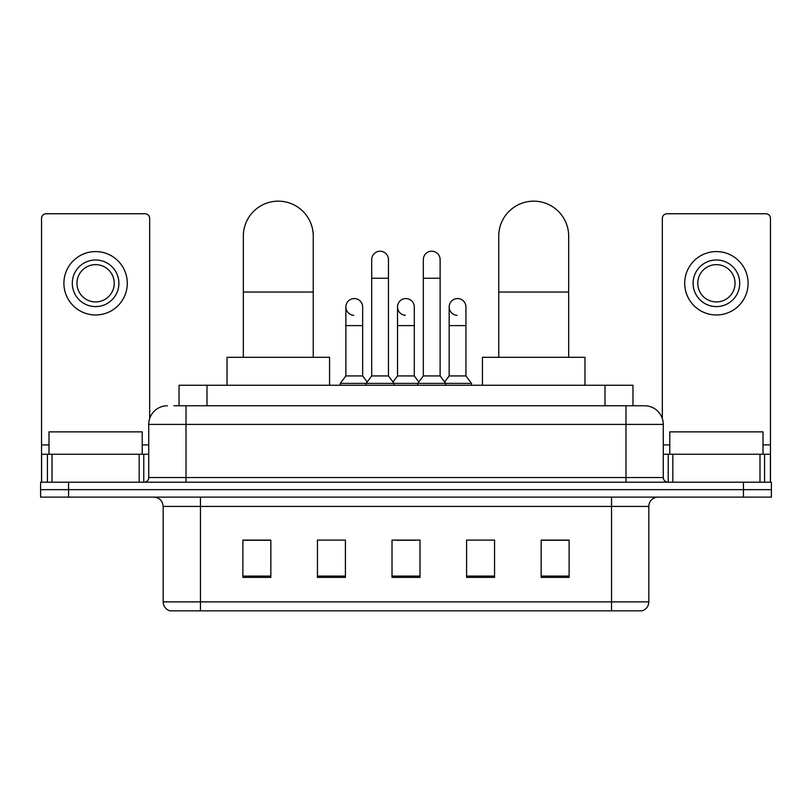 <?xml version="1.0" encoding="UTF-8"?>
<svg xmlns="http://www.w3.org/2000/svg" width="812" height="812" viewBox="0 0 812 812"><rect width="100%" height="100%" fill="white"/><g stroke="black" fill="none" stroke-linecap="round" stroke-linejoin="round"><path stroke-width="1.22" d="M179.036 405.767L179.036 385.264L632.964 385.264L632.964 405.767M174.326 405.767L638.1 405.767M173.9 405.767L186.019 405.767L186.019 424.412L148.728 424.412L148.728 477.537A4.659 4.659 0 0 1 144.069 482.206M167.373 405.767A18.646 18.646 0 0 0 148.728 424.412M644.626 405.767A18.646 18.646 0 0 1 663.272 424.412L625.981 424.412L625.981 405.767L644.342 405.767M663.272 424.412L663.272 477.537C663.546 480.369 665.099 481.922 667.931 482.206M68.563 482.206L40.6 482.206L40.6 489.656L68.563 489.656L40.6 489.656L40.6 497.117L68.563 497.117L68.563 489.656L743.437 489.656L68.563 489.656L68.563 482.206L743.437 482.206L743.437 489.656L771.4 489.656L743.437 489.656L743.437 497.117L68.563 497.117M743.437 497.117L771.4 497.117L771.4 482.206L743.437 482.206M648.818 601.885C648.565 606.361 646.332 609.335 642.109 610.837L611.537 610.837L611.537 601.885L648.818 601.885L648.818 506.434A9.318 9.318 0 0 1 658.146 497.117M611.537 610.837L169.891 610.837A9.318 9.318 0 0 1 163.182 601.885L163.182 506.434C162.623 500.781 159.517 497.675 153.854 497.117M569.121 577.373L569.121 540.092L541.157 540.092L541.157 577.373L569.121 577.373M494.549 577.373L494.549 540.092L466.585 540.092L466.585 577.373L494.549 577.373M270.843 577.373L270.843 540.092L242.879 540.092L242.879 577.373L270.843 577.373M345.415 577.373L345.415 540.092L317.451 540.092L317.451 577.373L345.415 577.373M419.987 577.373L419.987 540.092L392.013 540.092L392.013 577.373L419.987 577.373M163.182 601.885L200.462 601.885L200.462 610.837L187.856 610.837M594.77 610.837L217.23 610.837M541.157 540.274L567.263 540.274M244.737 540.274L270.843 540.274M396.581 540.274L415.226 540.274M142.201 454.243L142.201 431.862L48.994 431.862L48.994 454.243M139.177 482.206L139.177 454.243L52.019 454.243L52.019 482.206M149.662 418.586L149.662 218.408A4.659 4.659 0 0 0 145.003 213.749L46.193 213.749A4.659 4.659 0 0 0 41.534 218.408L41.534 454.243L52.019 454.243M139.177 454.243L148.728 454.243M41.534 482.206L41.534 454.243M95.593 259.982A23.304 23.304 0 0 0 72.288 283.286A23.304 23.304 0 0 0 95.593 306.591A23.304 23.304 0 0 0 118.897 283.286A23.304 23.304 0 0 0 95.593 259.982M95.593 264.641A18.646 18.646 0 0 0 76.957 283.286A18.646 18.646 0 0 0 95.593 301.922A18.646 18.646 0 0 0 114.238 283.286A18.646 18.646 0 0 0 95.593 264.641M95.593 314.975A31.688 31.688 0 0 0 127.291 283.286A31.688 31.688 0 0 0 95.593 251.588A31.688 31.688 0 0 0 63.904 283.286A31.688 31.688 0 0 0 95.593 314.975M243.336 357.3L243.336 236.119A34.957 34.957 0 0 1 278.293 201.163A34.957 34.957 0 0 1 313.249 236.119A34.957 34.957 0 0 0 278.293 201.163M313.249 357.3L313.249 236.119M329.56 385.264L329.56 357.3L227.025 357.3L227.025 385.264M498.751 357.3L498.751 236.119A34.957 34.957 0 0 1 533.707 201.163A34.957 34.957 0 0 1 568.664 236.119A34.957 34.957 0 0 0 533.707 201.163M568.664 357.3L568.664 236.119M584.975 385.264L584.975 357.3L482.44 357.3L482.44 385.264M371.693 278.252L388.471 278.252L388.471 375.936L371.693 375.936L371.693 259.607A8.394 8.394 0 0 1 380.615 251.233A8.394 8.394 0 0 1 388.471 259.607A8.394 8.394 0 0 0 380.615 251.233M371.693 375.936L366.1 383.396L366.1 385.264M388.471 375.936L394.064 383.396L340.289 383.396L340.289 385.264M423.336 375.936L423.336 278.252L440.114 278.252L440.114 375.936L423.336 375.936L417.744 383.396L394.064 383.396L394.064 385.264M423.336 278.252L423.336 259.607A8.394 8.394 0 0 1 432.258 251.233A8.394 8.394 0 0 1 440.114 259.607A8.394 8.394 0 0 0 432.258 251.233M440.114 375.936L445.707 383.396L417.744 383.396L417.744 385.264M465.936 375.936L465.936 325.602L449.158 325.602L449.158 375.936L465.936 375.936L471.528 383.396L445.707 383.396L445.707 385.264M353.738 315.33A8.394 8.394 0 0 1 345.882 306.956A8.394 8.394 0 0 1 354.793 298.583A8.394 8.394 0 0 1 362.659 306.956L362.659 325.602L345.882 325.602L345.882 306.956M362.659 325.602L362.659 375.936L345.882 375.936L345.882 325.602M345.882 375.936L340.289 383.396M362.659 375.936L367.176 381.965M405.381 315.33A8.394 8.394 0 0 1 397.515 306.956A8.394 8.394 0 0 1 406.436 298.583A8.394 8.394 0 0 1 414.293 306.956L414.293 325.602L397.515 325.602L397.515 306.956M414.293 325.602L414.293 375.936L397.515 375.936L397.515 325.602M397.515 375.936L392.998 381.965M414.293 375.936L418.819 381.965M457.024 315.33A8.394 8.394 0 0 1 449.158 306.956A8.394 8.394 0 0 1 458.069 298.583A8.394 8.394 0 0 1 465.936 306.956L465.936 325.602M449.158 375.936L444.641 381.965M471.528 383.396L471.528 385.264M759.981 482.206L759.981 454.243L672.823 454.243L672.823 482.206M770.466 482.206L770.466 454.243L770.466 482.206M759.981 454.243L770.466 454.243L770.466 218.408A4.659 4.659 0 0 0 765.807 213.749L666.997 213.749A4.659 4.659 0 0 0 662.338 218.408L662.338 418.586M663.272 454.243L672.823 454.243M716.407 259.982A23.304 23.304 0 0 0 693.103 283.286A23.304 23.304 0 0 0 716.407 306.591A23.304 23.304 0 0 0 739.712 283.286A23.304 23.304 0 0 0 716.407 259.982M716.407 264.641A18.646 18.646 0 0 0 697.762 283.286A18.646 18.646 0 0 0 716.407 301.922A18.646 18.646 0 0 0 735.043 283.286A18.646 18.646 0 0 0 716.407 264.641M716.407 314.975A31.688 31.688 0 0 0 748.096 283.286A31.688 31.688 0 0 0 716.407 251.588A31.688 31.688 0 0 0 684.709 283.286A31.688 31.688 0 0 0 716.407 314.975M763.006 454.243L763.006 431.862L669.798 431.862L669.798 454.243M206.999 405.767L206.999 385.264M605.001 405.767L605.001 385.264M186.019 482.206L186.019 477.537L663.272 477.537M148.728 477.537L186.019 477.537L186.019 424.412L625.981 424.412L625.981 482.206M611.537 497.117L611.537 506.434L163.182 506.434M648.818 506.434L611.537 506.434L611.537 601.885L200.462 601.885L200.462 497.117M419.987 576.084L392.013 576.084M345.415 576.084L317.451 576.084M270.843 576.084L242.879 576.084M494.549 576.084L466.585 576.084M569.121 576.084L541.157 576.084M148.728 444.915L142.201 444.915M48.994 444.915L41.534 444.915M143.765 454.243L143.765 482.206M41.605 454.243L41.605 482.206M47.431 482.206L47.431 454.243M243.336 292.046L313.249 292.046M498.751 292.046L568.664 292.046M770.466 444.915L763.006 444.915M669.798 444.915L663.272 444.915M770.395 482.206L770.395 454.243M764.569 454.243L764.569 482.206M668.235 482.206L668.235 454.243M388.471 278.252L388.471 259.607M440.114 278.252L440.114 259.607M449.158 325.602L449.158 306.956"/></g></svg>
